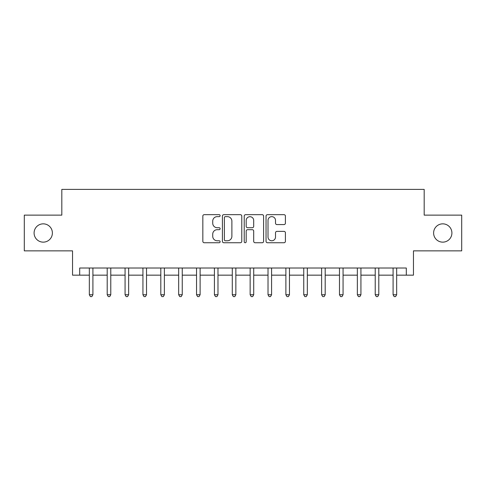 <?xml version="1.0" encoding="UTF-8"?>
<svg xmlns="http://www.w3.org/2000/svg" width="486" height="486" viewBox="0 0 486 486"><rect width="100%" height="100%" fill="white"/><g stroke="black" fill="none" stroke-linecap="round" stroke-linejoin="round"><path stroke-width="0.73" d="M220.128 215.656A0.984 0.984 0 0 0 219.15 214.672L204.242 214.672A1.403 1.403 0 0 0 202.838 216.076L202.838 241.335A1.403 1.403 0 0 0 204.242 242.739L219.15 242.739A0.984 0.984 0 0 0 220.128 241.755A0.984 0.984 0 0 0 219.15 240.77L217.218 240.77A4.489 4.489 0 0 1 212.728 236.281L212.728 234.179A4.489 4.489 0 0 1 217.218 229.69L219.15 229.69A0.984 0.984 0 0 0 220.128 228.706A0.984 0.984 0 0 0 219.15 227.721L217.218 227.721A4.489 4.489 0 0 1 212.728 223.232L212.728 221.13A4.489 4.489 0 0 1 217.218 216.641L219.15 216.641A0.984 0.984 0 0 0 220.128 215.656M433.609 232.994A9.149 9.149 0 0 0 442.758 242.143A9.149 9.149 0 0 0 451.907 232.994A9.149 9.149 0 0 0 442.758 223.846A9.149 9.149 0 0 0 433.609 232.994M34.093 232.994A9.149 9.149 0 0 0 43.242 242.143A9.149 9.149 0 0 0 52.391 232.994A9.149 9.149 0 0 0 43.242 223.846A9.149 9.149 0 0 0 34.093 232.994M284.006 224.568A1.403 1.403 0 0 0 285.41 223.165L285.41 216.076A1.403 1.403 0 0 0 284.006 214.672L267.446 214.672A1.403 1.403 0 0 0 266.042 216.076L266.042 241.335A1.403 1.403 0 0 0 267.446 242.739L284.006 242.739A1.403 1.403 0 0 0 285.41 241.335L285.41 232.776A1.403 1.403 0 0 0 284.006 231.372L276.917 231.372A1.403 1.403 0 0 0 275.513 232.776L275.513 237.016A3.754 3.754 0 0 1 271.765 240.77A3.754 3.754 0 0 1 268.011 237.016L268.011 220.395A3.754 3.754 0 0 1 271.765 216.641A3.754 3.754 0 0 1 275.513 220.395L275.513 223.165A1.403 1.403 0 0 0 276.917 224.568L284.006 224.568M79.692 275.161L79.692 268.017L406.308 268.017L406.308 275.161L413.458 275.161L413.458 250.861L461.7 250.861L461.7 215.128L424.181 215.128L424.181 189.394L61.819 189.394L61.819 215.128L24.3 215.128L24.3 250.861L72.542 250.861L72.542 275.161L89.339 275.161M241.773 216.076A1.403 1.403 0 0 0 240.37 214.672L223.815 214.672A1.403 1.403 0 0 0 222.412 216.076L222.412 241.335A1.403 1.403 0 0 0 223.815 242.739L240.37 242.739A1.403 1.403 0 0 0 241.773 241.335L241.773 216.076M245.63 214.672L262.185 214.672A1.403 1.403 0 0 1 263.588 216.076L263.588 241.335A1.403 1.403 0 0 1 262.185 242.739L255.101 242.739A1.403 1.403 0 0 1 253.698 241.335L253.698 231.093A1.403 1.403 0 0 0 252.295 229.69L247.593 229.69A1.403 1.403 0 0 0 246.189 231.093L246.189 241.755A0.984 0.984 0 0 1 245.211 242.739A0.984 0.984 0 0 1 244.227 241.755L244.227 216.076A1.403 1.403 0 0 1 245.63 214.672M92.911 275.161L107.206 275.161M110.778 275.161L125.072 275.161M128.644 275.161L142.939 275.161M146.517 275.161L160.811 275.161M164.383 275.161L178.678 275.161M182.25 275.161L196.544 275.161M200.117 275.161L214.411 275.161M217.983 275.161L232.278 275.161M235.856 275.161L250.144 275.161M253.722 275.161L268.017 275.161M271.589 275.161L285.883 275.161M289.456 275.161L303.75 275.161M307.322 275.161L321.617 275.161M325.189 275.161L339.483 275.161M343.061 275.161L357.356 275.161M360.928 275.161L375.222 275.161M378.794 275.161L393.089 275.161M396.661 275.161L406.308 275.161M225.358 216.641A0.984 0.984 0 0 0 224.374 217.619L224.374 239.792A0.984 0.984 0 0 0 225.358 240.77L227.393 240.77A4.489 4.489 0 0 0 231.883 236.281L231.883 221.13A4.489 4.489 0 0 0 227.393 216.641L225.358 216.641M253.698 220.462A3.754 3.754 0 0 0 249.944 216.707A3.754 3.754 0 0 0 246.189 220.462L246.189 226.318A1.403 1.403 0 0 0 247.593 227.721L252.295 227.721A1.403 1.403 0 0 0 253.698 226.318L253.698 220.462M93.087 268.017L93.014 268.193A1.428 1.428 0 0 0 92.911 268.728L92.911 294.747L89.339 294.747L89.339 268.728A1.428 1.428 0 0 0 89.236 268.193L89.163 268.017M92.911 294.747L91.842 296.606L90.408 296.606L89.339 294.747M110.954 268.017L110.881 268.193A1.428 1.428 0 0 0 110.778 268.728L110.778 294.747L107.206 294.747L107.206 268.728A1.428 1.428 0 0 0 107.102 268.193L107.029 268.017M110.778 294.747L109.708 296.606L108.281 296.606L107.206 294.747M128.82 268.017L128.747 268.193A1.428 1.428 0 0 0 128.644 268.728L128.644 294.747L125.072 294.747L125.072 268.728A1.428 1.428 0 0 0 124.969 268.193L124.896 268.017M128.644 294.747L127.575 296.606L126.147 296.606L125.072 294.747M146.693 268.017L146.62 268.193A1.428 1.428 0 0 0 146.517 268.728L146.517 294.747L142.939 294.747L142.939 268.728A1.428 1.428 0 0 0 142.835 268.193L142.763 268.017M146.517 294.747L145.442 296.606L144.014 296.606L142.939 294.747M164.56 268.017L164.487 268.193A1.428 1.428 0 0 0 164.383 268.728L164.383 294.747L160.811 294.747L160.811 268.728A1.428 1.428 0 0 0 160.708 268.193L160.635 268.017M164.383 294.747L163.308 296.606L161.881 296.606L160.811 294.747M182.426 268.017L182.353 268.193A1.428 1.428 0 0 0 182.25 268.728L182.25 294.747L178.678 294.747L178.678 268.728A1.428 1.428 0 0 0 178.575 268.193L178.502 268.017M182.25 294.747L181.181 296.606L179.747 296.606L178.678 294.747M200.293 268.017L200.22 268.193A1.428 1.428 0 0 0 200.117 268.728L200.117 294.747L196.544 294.747L196.544 268.728A1.428 1.428 0 0 0 196.441 268.193L196.368 268.017M200.117 294.747L199.047 296.606L197.614 296.606L196.544 294.747M218.159 268.017L218.086 268.193A1.428 1.428 0 0 0 217.983 268.728L217.983 294.747L214.411 294.747L214.411 268.728A1.428 1.428 0 0 0 214.308 268.193L214.235 268.017M217.983 294.747L216.914 296.606L215.486 296.606L214.411 294.747M236.032 268.017L235.959 268.193A1.428 1.428 0 0 0 235.856 268.728L235.856 294.747L232.278 294.747L232.278 268.728A1.428 1.428 0 0 0 232.174 268.193L232.101 268.017M235.856 294.747L234.781 296.606L233.353 296.606L232.278 294.747M253.899 268.017L253.826 268.193A1.428 1.428 0 0 0 253.722 268.728L253.722 294.747L250.144 294.747L250.144 268.728A1.428 1.428 0 0 0 250.041 268.193L249.968 268.017M253.722 294.747L252.647 296.606L251.219 296.606L250.144 294.747M271.765 268.017L271.692 268.193A1.428 1.428 0 0 0 271.589 268.728L271.589 294.747L268.017 294.747L268.017 268.728A1.428 1.428 0 0 0 267.914 268.193L267.841 268.017M271.589 294.747L270.514 296.606L269.086 296.606L268.017 294.747M289.632 268.017L289.559 268.193A1.428 1.428 0 0 0 289.456 268.728L289.456 294.747L285.883 294.747L285.883 268.728A1.428 1.428 0 0 0 285.78 268.193L285.707 268.017M289.456 294.747L288.386 296.606L286.953 296.606L285.883 294.747M307.498 268.017L307.425 268.193A1.428 1.428 0 0 0 307.322 268.728L307.322 294.747L303.75 294.747L303.75 268.728A1.428 1.428 0 0 0 303.647 268.193L303.574 268.017M307.322 294.747L306.253 296.606L304.819 296.606L303.75 294.747M325.365 268.017L325.292 268.193A1.428 1.428 0 0 0 325.189 268.728L325.189 294.747L321.617 294.747L321.617 268.728A1.428 1.428 0 0 0 321.513 268.193L321.44 268.017M325.189 294.747L324.119 296.606L322.692 296.606L321.617 294.747M343.238 268.017L343.165 268.193A1.428 1.428 0 0 0 343.061 268.728L343.061 294.747L339.483 294.747L339.483 268.728A1.428 1.428 0 0 0 339.38 268.193L339.307 268.017M343.061 294.747L341.986 296.606L340.558 296.606L339.483 294.747M361.104 268.017L361.031 268.193A1.428 1.428 0 0 0 360.928 268.728L360.928 294.747L357.356 294.747L357.356 268.728A1.428 1.428 0 0 0 357.253 268.193L357.18 268.017M360.928 294.747L359.853 296.606L358.425 296.606L357.356 294.747M378.971 268.017L378.898 268.193A1.428 1.428 0 0 0 378.794 268.728L378.794 294.747L375.222 294.747L375.222 268.728A1.428 1.428 0 0 0 375.119 268.193L375.046 268.017M378.794 294.747L377.719 296.606L376.292 296.606L375.222 294.747M396.837 268.017L396.764 268.193A1.428 1.428 0 0 0 396.661 268.728L396.661 294.747L393.089 294.747L393.089 268.728A1.428 1.428 0 0 0 392.986 268.193L392.913 268.017M396.661 294.747L395.592 296.606L394.158 296.606L393.089 294.747"/></g></svg>
